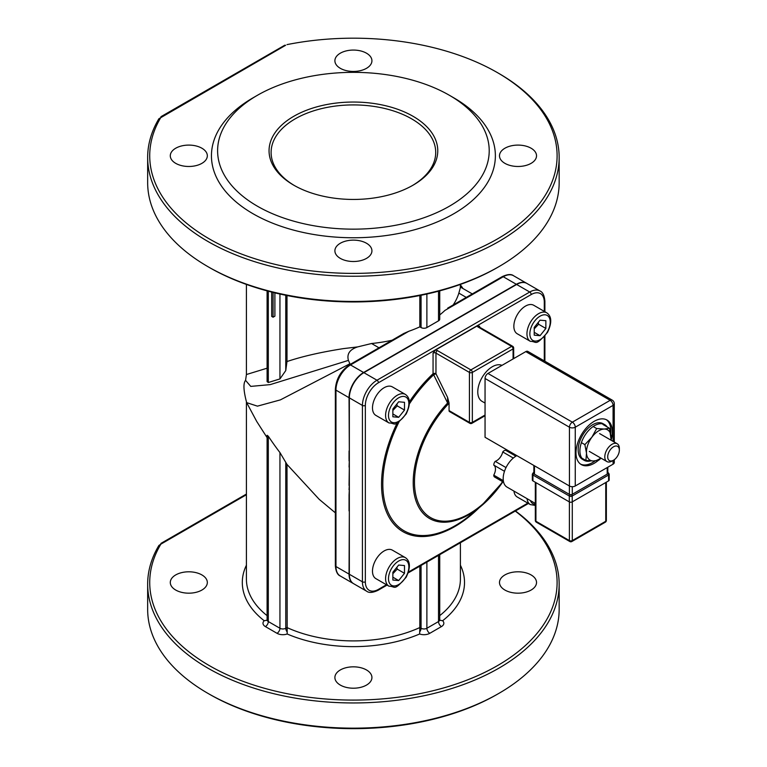 <?xml version="1.0" encoding="UTF-8"?>
<svg xmlns="http://www.w3.org/2000/svg" width="767" height="767" viewBox="0 0 767 767"><rect width="100%" height="100%" fill="white"/><g stroke="black" fill="none" stroke-linecap="round" stroke-linejoin="round"><path stroke-width="1.15" d="M287.011 44.611A203.686 117.6 180 0 1 497.447 72.635L498.895 73.469A205.748 118.789 0 0 1 559.162 157.465A205.748 118.789 0 0 1 353.405 276.254A205.748 118.789 0 0 1 147.657 157.465A205.748 118.789 0 0 1 158.903 118.741L285.66 45.272M559.162 157.465L559.162 182.661A205.748 118.789 180 0 1 498.895 266.657A205.748 118.789 180 0 1 207.924 266.657A205.748 118.789 180 0 1 147.657 182.661L147.657 157.465M207.924 266.657L209.372 267.501A203.686 117.6 0 0 0 497.447 267.501L498.895 266.657M497.447 72.635A203.686 117.6 180 0 1 517.485 225.479A203.686 117.6 180 0 1 258.776 259.927A203.686 117.6 180 0 1 160.849 117.447L160.974 116.68L284.825 45.176M257.386 95.309L253.024 97.831A141.962 81.964 0 0 0 253.024 213.744A141.962 81.964 0 0 0 453.796 213.744A141.962 81.964 0 0 0 453.796 97.831L449.433 95.309A135.797 78.397 0 0 0 257.386 95.309A135.797 78.397 0 0 0 257.386 206.189A135.797 78.397 0 0 0 449.433 206.189A135.797 78.397 0 0 0 449.433 95.309M366.501 243.254A18.513 10.69 0 0 0 346.32 240.943A18.513 10.69 0 0 0 334.891 250.819A18.513 10.69 0 0 0 353.405 261.509A18.513 10.69 0 0 0 371.928 250.819A18.513 10.69 0 0 0 366.501 243.254M201.903 148.223A18.513 10.69 0 0 0 181.721 145.912A18.513 10.69 0 0 0 170.293 155.787A18.513 10.69 0 0 0 188.807 166.477A18.513 10.69 0 0 0 207.33 155.787A18.513 10.69 0 0 0 201.903 148.223M366.501 53.201A18.513 10.69 0 0 0 346.32 50.881A18.513 10.69 0 0 0 334.891 60.756A18.513 10.69 0 0 0 353.405 71.446A18.513 10.69 0 0 0 371.928 60.756A18.513 10.69 0 0 0 366.501 53.201M531.1 148.223A18.513 10.69 0 0 0 510.918 145.912A18.513 10.69 0 0 0 499.49 155.787A18.513 10.69 0 0 0 518.013 166.477A18.513 10.69 0 0 0 536.526 155.787A18.513 10.69 0 0 0 531.1 148.223M515.443 510.966A205.748 118.789 180 0 1 559.162 584.166A205.748 118.789 180 0 1 353.405 702.956A205.748 118.789 180 0 1 147.657 584.166A205.748 118.789 180 0 1 158.903 545.452L160.849 544.158A203.686 117.6 0 0 0 385.906 698.584A203.686 117.6 0 0 0 515.251 511.081M246.418 494.053L160.974 543.381L160.849 544.158L246.418 494.744M531.1 574.934A18.513 10.69 0 0 0 510.918 572.613A18.513 10.69 0 0 0 499.49 582.489A18.513 10.69 0 0 0 518.013 593.179A18.513 10.69 0 0 0 536.526 582.489A18.513 10.69 0 0 0 531.1 574.934M201.903 574.934A18.513 10.69 0 0 0 181.721 572.613A18.513 10.69 0 0 0 170.293 582.489A18.513 10.69 0 0 0 188.807 593.179A18.513 10.69 0 0 0 207.33 582.489A18.513 10.69 0 0 0 201.903 574.934M366.501 669.965A18.513 10.69 0 0 0 346.32 667.645A18.513 10.69 0 0 0 334.891 677.52A18.513 10.69 0 0 0 353.405 688.21A18.513 10.69 0 0 0 371.928 677.52A18.513 10.69 0 0 0 366.501 669.965M498.895 693.368L497.447 694.202A203.686 117.6 180 0 1 209.372 694.202L207.924 693.368A205.748 118.789 0 0 0 498.895 693.368A205.748 118.789 0 0 0 559.162 609.372L559.162 584.166M147.657 584.166L147.657 609.372A205.748 118.789 0 0 0 207.924 693.368M274.893 292.86L274.893 316.167L273.081 317.212L273.081 292.409M271.691 292.064L271.691 316.416L273.081 317.212M485.051 415.024L472.338 422.368A2.061 1.189 180 0 1 469.433 422.368A2.061 1.189 120 0 0 469.855 423.307A2.061 2.061 0 0 0 471.916 423.307A2.061 1.189 -120 0 0 472.338 422.368L472.338 372.426A2.061 1.189 -120 0 0 470.88 369.905A2.061 1.189 120 0 0 469.433 372.426A2.061 1.189 0 0 0 472.338 372.426L513.075 348.908A2.061 1.189 -0 0 0 513.679 348.065A2.061 2.061 0 0 0 512.653 346.281A2.061 1.189 120 0 0 511.618 346.387A2.061 1.189 60 0 1 513.075 348.908L513.075 358.956M477.093 326.004A4.113 2.378 0 0 0 478.157 327.068L511.618 346.387L470.88 369.905L437.42 350.586A2.061 1.189 120 0 0 435.963 353.108A2.061 1.189 180 0 0 433.058 353.108L435.579 349.973L477.093 326.004L479.615 326.224A2.061 1.189 180 0 0 479.039 326.867M469.855 423.307L449.491 411.553A2.061 1.189 -60 0 1 449.059 410.604L449.059 402.991L448.321 403.988A2.061 0.642 -136.6 0 0 447.621 403.001A78.924 45.569 120 0 0 415.791 500.266A78.924 45.569 120 0 0 481.034 506.162A78.924 45.569 120 0 0 502.903 481.82L481.034 506.162L470.717 514.743A102.299 59.059 -60 0 1 393.548 521.512A102.299 59.059 -60 0 1 399.099 421.725M449.059 402.991L447.602 397.421L447.621 403.001L433.671 374.795L435.963 373.73A2.061 1.189 0 0 0 433.058 373.73A2.061 0.786 -133.1 0 0 433.671 374.795A102.299 59.059 -60 0 0 409.434 403.825M403.778 333.482L408.84 331.258A106.987 61.772 0 0 0 419.827 326.847L421.064 327.557A4.113 2.378 0 0 0 426.883 327.557L438.523 320.836A4.113 2.378 0 0 0 439.731 319.158L439.731 290.866M526.785 283.368A20.575 11.879 120 0 0 526.641 283.282A20.575 11.879 120 0 0 516.354 284.298L363.596 372.494A20.575 11.879 120 0 0 349.043 397.699L349.321 450.862M439.731 314.921A106.987 61.772 0 0 0 444.918 310.424L448.599 308.296M349.34 510.764L349.043 574.09A20.575 11.879 120 0 0 353.309 583.505A20.575 11.879 120 0 0 353.453 583.591M349.062 499.931L349.043 510.918M349.062 495.405L349.043 499.921M349.34 489.567L349.043 495.396M349.34 485.31L349.043 489.71M349.321 466.911L349.043 485.463M349.062 467.055L349.321 460.785M349.062 458.704L349.062 460.938M349.062 451.015L349.043 458.695M540.026 291.009L526.929 283.454A20.575 11.879 120 0 0 516.642 284.471L363.884 372.666A20.575 11.879 120 0 0 349.34 397.862L349.34 574.262A20.575 11.879 120 0 0 353.597 583.677L366.693 591.232A20.575 11.879 120 0 1 362.427 581.817A2.061 1.189 0 0 0 365.341 581.817L365.341 405.427A18.513 10.69 -60 0 1 378.438 382.743L531.195 294.547A18.513 10.69 -60 0 1 544.292 302.112L544.292 311.373L544.292 302.112A2.061 1.189 0 0 0 544.886 301.268C544.369 295.496 542.748 292.083 540.026 291.009A20.575 11.879 120 0 0 529.738 292.026A2.061 1.189 60 0 1 531.195 294.547M245.565 380.355C243.11 383.184 243.475 390.614 246.658 402.646L257.444 406.146L280.377 399.885L349.886 363.759L348.429 360.385L270.205 384.622L250.751 386.395L245.565 380.365L246.418 374.526L267.098 368.198M350.433 364.919L349.886 363.759M335.352 512.835L319.177 499.317L286.992 464.428L279.945 452.568A175.077 101.081 60 0 1 268.306 436.212L267.098 435.272L267.098 619.87A4.113 2.378 0 0 0 268.306 621.548L268.306 436.212M267.098 437.631L256.763 421.514L246.658 402.646M464.697 289.533L463.69 288.948M348.429 360.385C346.665 353.999 349.723 349.503 357.604 346.914L371.554 343.511A106.987 61.772 0 0 0 392.1 340.222M453.163 304.969A106.987 61.772 0 0 0 458.848 293.109L460.526 287.126L472.299 293.924M357.604 346.914L343.558 348.602C321.037 352.111 302.188 356.425 286.992 361.545L285.755 370.566L285.765 295.266M267.098 290.866L267.098 381.64L268.306 382.512L279.955 378.917L285.765 370.557M286.992 295.516L286.992 361.545M419.827 295.516L419.827 326.847M460.401 284.413L460.315 287.615M286.992 464.428L287.174 633.993A8.226 4.755 180 0 1 277.031 633.312L265.392 626.591A8.226 4.755 180 0 1 264.212 620.733L267.06 620.206A4.113 2.378 60 0 1 266.906 620.254M419.827 566.171L419.827 627.559L421.064 628.269A4.113 2.378 0 0 0 426.883 628.269L426.883 562.106M294.499 185.604A82.299 47.516 180 0 1 271.106 152.432A82.299 47.516 180 0 1 353.405 104.916A82.299 47.516 180 0 1 435.714 152.432A82.299 47.516 180 0 1 412.32 185.604M439.913 620.254A4.113 2.378 -60 0 1 439.779 620.225L442.617 620.733A8.226 4.755 180 0 1 441.428 626.591L429.788 633.312A8.226 4.755 180 0 1 419.645 633.993L419.827 627.559A106.987 61.772 0 0 1 286.992 627.559L285.765 628.269L285.765 462.29M293.761 185.183A84.36 48.704 0 0 0 413.058 185.183A84.36 48.704 0 0 0 413.058 116.306A84.36 48.704 0 0 0 293.761 116.306A84.36 48.704 0 0 0 293.761 185.183L293.761 185.183M619.343 450.133A8.226 4.755 -60 0 1 613.523 460.219A8.226 4.755 -60 0 1 607.704 456.854A8.226 4.755 -60 0 1 613.523 446.777A8.226 4.755 -60 0 1 619.343 450.133L619.343 448.455A10.287 5.944 120 0 0 617.205 443.748A10.287 5.944 120 0 0 609.286 446.509A10.287 5.944 120 0 0 604.789 456.854A10.287 5.944 120 0 0 606.918 461.571A10.287 5.944 120 0 0 612.066 461.053L613.523 460.219M571.751 494.6L571.492 494.744A1.026 0.594 180 0 1 570.034 494.744L569.382 494.37A2.061 1.189 180 0 0 571.751 494.6L607.598 473.901A2.061 1.189 180 0 0 607.809 473.373L607.809 467.208M569.382 485.971L569.382 494.37L534.465 474.217A2.061 1.189 180 0 1 533.861 473.373L533.861 465.464M571.492 494.744A1.026 0.594 60 0 1 572.22 496.009L608.586 475.013L608.586 480.89A2.061 1.189 0 0 0 609.19 480.046L609.19 474.169L608.375 472.856A1.026 0.594 120 0 0 607.857 472.913A1.026 0.594 180 0 1 607.857 473.747A1.026 0.594 60 0 1 608.586 475.013A2.061 1.189 0 0 0 609.19 474.169M571.866 541.512A2.061 1.189 -120 0 0 572.287 540.572A2.061 1.189 180 0 1 569.382 540.572A2.061 1.189 120 0 0 569.804 541.512A2.061 2.061 0 0 0 571.866 541.512L605.326 522.193A2.061 2.061 0 0 0 606.352 520.409A2.061 1.189 180 0 1 605.757 521.253A2.061 1.189 60 0 1 605.326 522.193M536.344 522.193A2.061 1.189 -60 0 1 535.922 521.253A2.061 1.189 180 0 1 535.318 520.409A2.061 2.061 0 0 0 536.344 522.193L569.804 541.512M534.465 465.809L534.465 474.217L533.659 473.747A1.026 0.594 120 0 0 532.931 475.013A2.061 1.189 0 0 1 532.336 474.169L532.336 480.046A2.061 1.189 0 0 0 532.931 480.89L532.931 475.013L569.306 496.009A2.061 1.189 0 0 0 572.22 496.009L572.22 501.886A2.061 1.189 0 0 1 569.306 501.886L532.931 480.89M608.586 480.89L572.22 501.886M612.229 400.125L527.849 351.411A4.113 2.378 120 0 0 525.788 351.612L487.965 373.452A4.113 2.378 120 0 0 485.051 378.486L485.051 437.286L569.44 486A4.113 2.378 0 0 0 575.26 486L575.26 427.209A4.113 2.378 -120 0 0 572.345 422.166A4.113 2.378 120 0 0 569.44 427.209A4.113 2.378 0 0 0 575.26 427.209L613.082 405.369A4.113 2.378 0 0 0 614.29 403.691A4.113 4.113 0 0 0 612.229 400.125A4.113 2.378 120 0 0 610.177 400.326A4.113 2.378 60 0 1 613.082 405.369L613.082 441.37M575.26 486L613.082 464.169A4.113 2.378 0 0 0 614.29 462.482L614.29 459.711M515.875 456.173L505.654 450.277A4.113 2.378 -60 0 0 502.749 451.955L513.305 458.052M509.892 452.722A9.06 5.225 120 0 0 511.09 452.319M506.019 467.582L495.204 461.341A9.06 5.225 120 0 0 502.749 451.955M504.485 471.293L493.756 465.09A4.113 2.378 -60 0 1 495.204 461.341M503.315 480.669L493.756 475.147A9.06 5.225 120 0 0 493.756 465.09M503.622 482.242L494.6 477.036A4.113 2.378 -60 0 1 493.756 475.147M535.318 503.43L507.025 487.093A18.513 10.69 -60 0 1 503.181 478.618A18.513 10.69 -60 0 1 516.833 455.636M607.109 426.893A20.575 11.879 120 0 0 604.751 424.678A20.575 11.879 120 0 0 588.893 430.191A20.575 11.879 120 0 0 579.91 450.891A20.575 11.879 120 0 0 584.176 460.315A20.575 11.879 120 0 0 590.619 460.919M584.176 460.315L582.431 459.308A20.575 11.879 -60 0 1 578.165 449.884A20.575 11.879 -60 0 1 587.148 429.184A20.575 11.879 -60 0 1 603.006 423.672L604.751 424.678M606.285 419.664A25.723 14.851 -60 0 1 610.772 433.604M595.154 460.89A25.723 14.851 -60 0 1 580.6 464.14M598.375 460.325A25.723 14.851 -60 0 1 581.309 464.601A25.723 14.851 -60 0 1 575.988 452.827A25.723 14.851 -60 0 1 587.215 426.941A25.723 14.851 -60 0 1 607.033 420.057A25.723 14.851 -60 0 1 611.174 439.942M501.954 365.37A20.575 11.879 120 0 0 481.724 378.15A20.575 11.879 120 0 0 482.04 401.352L485.051 403.087M611.04 440.191A17.488 10.096 120 0 0 611.155 436.845A17.488 10.096 120 0 0 604.204 429.05A17.488 10.096 120 0 0 591.875 437.219A17.488 10.096 120 0 0 586.496 453.182A17.488 10.096 120 0 0 593.447 460.977A17.488 10.096 120 0 0 600.753 458.004M601.031 458.167L598.768 460.21L593.447 460.977L585.911 460.468L586.496 453.182L584.866 444.63L591.875 437.219L596.668 428.542L604.204 429.05L609.525 428.283L611.155 440.258M585.911 460.468L581.817 458.1M584.866 444.63L581.405 442.626M596.668 428.542L593.159 426.51M609.525 428.283L603.006 424.525M527.044 498.655A16.462 9.501 120 0 0 530.361 504.59L517.265 497.026A16.462 9.501 -60 0 1 513.948 491.091M388.994 422.962L375.897 415.407A16.462 9.501 -60 0 1 375.897 396.405A16.462 9.501 -60 0 1 392.359 386.894L405.455 394.459A16.462 9.501 120 0 0 397.22 395.273A16.462 9.501 120 0 0 386.472 409.779A16.462 9.501 120 0 0 388.994 422.962C395.858 422.924 393.27 428.715 406.165 413.969C410.661 404.497 410.422 397.987 405.455 394.459M392.857 416.788L392.857 409.032L398.677 401.793L404.497 402.311L404.497 410.067L398.677 417.315L392.857 416.788M392.857 410.47L397.22 405.868L404.497 410.067M392.857 413.95L398.677 417.315M397.22 405.868L396.884 404.027M388.994 586.209L375.897 578.654A16.462 9.501 -60 0 1 375.897 559.642A16.462 9.501 -60 0 1 392.359 550.14L405.455 557.695A16.462 9.501 120 0 0 397.22 558.51A16.462 9.501 120 0 0 386.472 573.016A16.462 9.501 120 0 0 388.994 586.209C395.858 586.161 393.27 591.961 406.165 577.215C410.661 567.733 410.422 561.233 405.455 557.695M392.857 580.034L392.857 572.278L398.677 565.039L404.497 565.557L404.497 573.313L398.677 580.552L392.857 580.034M392.857 573.716L397.22 569.114L404.497 573.313M392.857 577.196L398.677 580.552M397.22 569.114L396.884 567.264M530.361 341.344L517.265 333.789A16.462 9.501 -60 0 1 517.265 314.777A16.462 9.501 -60 0 1 533.727 305.276L546.823 312.84A16.462 9.501 120 0 0 538.597 313.655A16.462 9.501 120 0 0 527.84 328.161A16.462 9.501 120 0 0 530.361 341.344C537.226 341.305 534.637 347.096 547.533 332.351C552.029 322.878 551.789 316.368 546.823 312.84M534.225 335.169L534.225 327.413L540.045 320.175L545.864 320.692L545.864 328.449L540.045 335.687L534.225 335.169M534.225 328.851L538.597 324.249L545.864 328.449M534.225 332.332L540.045 335.687M538.597 324.249L538.252 322.408M460.401 565.193A111.1 64.15 180 0 1 442.617 620.733M419.645 633.993A111.1 64.15 180 0 1 287.174 633.993M264.212 620.733A111.1 64.15 180 0 1 246.418 565.193M447.602 397.421L435.963 373.73L435.963 353.108L469.433 372.426L469.433 422.368L449.059 410.604M437.42 350.586A4.113 2.378 0 0 0 435.579 349.973M478.157 327.068A2.061 1.189 -60 0 1 479.183 326.963L479.011 327.068M479.615 327.212L479.615 326.224M502.577 481.628A77.601 44.802 -60 0 1 421.792 509.413A77.601 44.802 -60 0 1 448.321 403.988M349.043 574.09L335.956 566.535A2.061 1.189 180 0 1 335.352 565.691C335.869 571.463 337.49 574.886 340.212 575.95A20.575 11.879 -60 0 1 335.956 566.535L335.956 390.135A2.061 1.189 180 0 1 335.352 389.3L335.352 565.691M349.043 397.699L335.956 390.135A20.575 11.879 -60 0 1 350.5 364.939A2.061 1.189 -120 0 0 349.474 364.833C340.855 370.729 336.147 378.888 335.352 389.3M363.596 372.494L350.5 364.939L408.84 331.258M516.354 284.298L503.257 276.743A2.061 1.189 -120 0 0 502.232 276.638C507.486 274.202 511.263 273.896 513.545 275.727L526.641 283.282M444.918 310.424L503.257 276.743A20.575 11.879 -60 0 1 513.545 275.727M433.058 353.108L433.058 373.73A103.622 59.826 120 0 0 409.425 401.745M397.296 422.761A103.622 59.826 120 0 0 395.178 525.548A103.622 59.826 120 0 0 479.059 507.812M514.312 358.237A103.622 59.826 120 0 0 513.679 357.595M386.453 584.742L378.438 589.382A18.513 10.69 -60 0 1 365.341 581.817M527.83 503.123L408.475 572.038M544.292 336.79L544.292 360.893L544.292 336.79M516.642 284.471L529.738 292.026L376.981 380.221A2.061 1.189 60 0 1 378.438 382.743M363.884 372.666L376.981 380.221A20.575 11.879 120 0 0 362.427 405.427A2.061 1.189 0 0 0 365.341 405.427M349.34 397.862L362.427 405.427L362.427 581.817L349.34 574.262M366.693 591.232C368.975 593.064 372.752 592.757 378.006 590.322A2.061 1.189 -120 0 0 378.438 589.382M378.984 347.796L371.554 343.511M458.848 293.109L466.269 297.404M268.306 382.512L268.306 291.192M279.945 294.029L279.945 378.917M439.731 615.633A106.987 61.772 0 0 0 460.401 579.133L460.401 542.748M246.418 402.148L246.418 579.133A106.987 61.772 0 0 0 267.098 615.633M265.392 626.591A4.113 2.378 120 0 0 268.306 621.548L279.945 628.269A4.113 2.378 -60 0 1 277.031 633.312M279.945 452.568L279.945 628.269A4.113 2.378 0 0 0 285.765 628.269A4.113 2.378 60 0 0 287.155 631.941M421.064 295.266L421.064 327.557M421.064 565.461L421.064 628.269A4.113 2.378 -60 0 1 419.664 631.941M426.883 327.557L426.883 294.029M438.523 291.192L438.523 320.836M429.788 633.312A4.113 2.378 60 0 1 426.883 628.269L438.523 621.548A4.113 2.378 -120 0 0 441.428 626.591M438.523 555.385L438.523 621.548A4.113 2.378 0 0 0 439.731 619.87L439.875 620.445L439.376 620.072M608.586 473.325A1.026 0.594 120 0 0 608.375 472.856L607.809 472.53M570.034 494.744A1.026 0.594 120 0 0 569.306 496.009L569.306 501.886M533.659 473.747A1.026 0.594 180 0 1 533.659 472.913A1.026 0.594 -120 0 0 533.151 472.856L533.861 472.443M569.382 501.925L569.382 540.572L535.922 521.253L535.922 482.616M605.757 482.529L605.757 521.253L572.287 540.572L572.287 501.848M572.287 494.379L572.287 486.7M607.205 467.554L607.205 474.217M485.051 378.486L569.44 427.209L569.44 486M525.788 351.612L610.177 400.326L572.345 422.166L487.965 373.452M613.082 460.468L613.082 464.169M535.318 504.322A14.4 8.312 -60 0 1 530.438 500.611M398.677 397.795A14.4 8.312 -60 0 1 407.498 410.335A14.4 8.312 -60 0 1 389.857 420.527A14.4 8.312 -60 0 1 398.677 397.795M398.677 561.032A14.4 8.312 -60 0 1 407.498 573.582A14.4 8.312 -60 0 1 389.857 583.764A14.4 8.312 -60 0 1 398.677 561.032M540.045 316.177A14.4 8.312 -60 0 1 548.865 328.717A14.4 8.312 -60 0 1 531.224 338.899A14.4 8.312 -60 0 1 540.045 316.177M479.183 326.963L512.653 346.281M513.679 358.601L513.679 348.065M471.916 423.307L485.051 415.724M349.474 364.833L404.036 333.329M340.212 575.95L353.309 583.505M447.669 308.142L502.232 276.638M378.006 590.322L387.057 585.096M408.178 572.901L528.434 503.468M544.886 361.247L544.886 336.109M544.886 311.718L544.886 301.268M462.52 287.778L460.353 284.787M246.418 284.413L246.418 374.526M267.453 620.072L266.954 620.455L267.098 619.87M439.731 554.685L439.731 619.87M589.315 451.399L606.918 461.571M599.602 433.585L617.205 443.748M532.336 474.169L533.151 472.856M535.318 482.261L535.318 520.409M606.352 482.175L606.352 520.409M614.29 442.06L614.29 403.691M530.361 504.59L535.318 505.443"/></g></svg>
